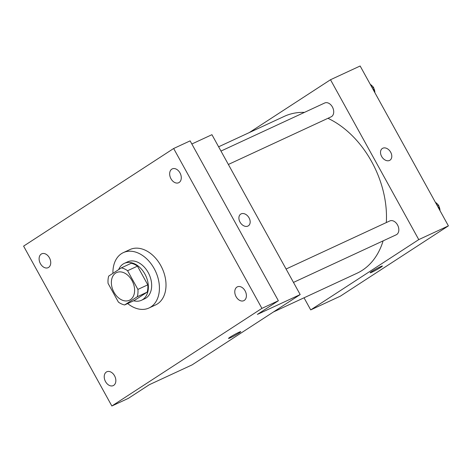 <?xml version="1.0" encoding="UTF-8"?>
<svg xmlns="http://www.w3.org/2000/svg" width="472" height="472" viewBox="0 0 472 472"><rect width="100%" height="100%" fill="white"/><g stroke="black" fill="none" stroke-linecap="round" stroke-linejoin="round"><path stroke-width="0.71" d="M131.995 280.557A15.257 10.685 65.1 0 1 129.411 300.251A15.257 10.685 65.1 0 1 113.298 290.905A15.257 10.685 65.1 0 1 116.578 272.568A15.257 10.685 65.1 0 1 131.995 280.557M121.345 267.866L108.707 276.085A19.694 13.794 65.1 0 0 108.082 283.412L118.401 302.104A19.694 13.794 65.1 0 0 124.643 304.953L137.281 296.735A19.694 13.794 65.1 0 0 137.907 289.413L127.587 270.721A19.694 13.794 65.1 0 0 121.345 267.866L131.222 263.287A19.694 13.794 65.1 0 1 137.47 266.137L127.587 270.721M124.643 304.953L134.526 300.375L147.158 292.156L137.281 296.735M137.47 266.137L147.789 284.834L137.907 289.413M147.789 284.834A19.694 13.794 65.1 0 1 147.158 292.156M133.67 300.77A20.343 14.248 -114.9 0 0 141.429 300.286A20.343 14.248 -114.9 0 0 142.68 299.596A20.343 14.248 -114.9 0 0 145.358 274.922A20.343 14.248 -114.9 0 0 124.319 263.376A20.343 14.248 -114.9 0 0 118.661 269.612M124.319 263.376L127.617 261.848A20.343 14.248 65.1 0 1 148.173 272.497A20.343 14.248 65.1 0 1 145.978 298.068A20.343 14.248 65.1 0 1 144.721 298.764L141.429 300.286M112.926 273.341A30.515 21.37 65.1 0 1 123.34 252.62A30.515 21.37 65.1 0 1 154.173 268.592A30.515 21.37 65.1 0 1 148.999 307.992A30.515 21.37 65.1 0 1 127.658 303.555M123.34 252.62L129.924 249.564A30.515 21.37 65.1 0 1 160.763 265.535A30.515 21.37 65.1 0 1 155.589 304.936L148.999 307.992M41.247 254.078A7.629 5.345 65.1 0 1 41.719 253.818A7.629 5.345 65.1 0 1 49.772 258.497A7.629 5.345 65.1 0 1 48.132 267.665A7.629 5.345 65.1 0 1 40.244 263.335A7.629 5.345 65.1 0 1 41.247 254.078M171.796 169.147A7.629 5.345 65.1 0 1 172.268 168.887A7.629 5.345 65.1 0 1 180.322 173.566A7.629 5.345 65.1 0 1 178.681 182.729A7.629 5.345 65.1 0 1 170.793 178.404A7.629 5.345 65.1 0 1 171.796 169.147M236.909 287.1A7.629 5.345 65.1 0 1 237.381 286.84A7.629 5.345 65.1 0 1 245.434 291.513A7.629 5.345 65.1 0 1 243.794 300.682A7.629 5.345 65.1 0 1 235.906 296.351A7.629 5.345 65.1 0 1 236.909 287.1M106.359 372.03A7.629 5.345 65.1 0 1 106.831 371.771A7.629 5.345 65.1 0 1 114.885 376.449A7.629 5.345 65.1 0 1 113.245 385.612A7.629 5.345 65.1 0 1 105.356 381.287A7.629 5.345 65.1 0 1 106.359 372.03M111.858 406.003L261.913 308.381L173.655 148.503L23.6 246.124L111.858 406.003L128.325 398.368L149.329 384.704L192.145 364.856L300.186 294.569L257.37 314.411L278.38 300.747L261.913 308.381M238.767 332.371A6.991 0.501 -28.9 0 1 240.761 331.674A6.991 0.501 -28.9 0 1 234.885 335.492A6.991 0.501 -28.9 0 1 228.519 338.436A6.991 0.501 -28.9 0 1 232.053 335.958A6.991 0.501 -28.9 0 1 238.767 332.371M278.38 300.747L190.122 140.868L173.655 148.503M300.186 294.569L211.934 134.691L191.85 144.001M240.72 214.111A6.991 4.968 -123 0 1 249.057 217.875A6.991 4.968 -123 0 1 248.349 225.834A6.991 4.968 -123 0 1 240.372 222.684A6.991 4.968 -123 0 1 240.72 214.111A6.991 4.968 -123 0 1 249.063 217.875A6.991 4.968 -123 0 1 248.343 225.834M240.761 331.674A6.991 0.501 -28.9 0 1 234.879 335.492A6.991 0.501 -28.9 0 1 228.519 338.43M327.946 118.307A86.459 60.552 65.1 0 1 371.629 161.63A86.459 60.552 65.1 0 1 386.314 222.566M383.111 240.867A86.459 60.552 65.1 0 1 356.968 273.258L273.418 311.986M218.619 146.798L284.256 116.377A86.459 60.552 65.1 0 1 304.469 112.371M228.365 164.462L331.114 116.838A7.629 5.345 -114.9 0 0 332.754 107.669A7.629 5.345 -114.9 0 0 324.701 102.996L220.973 151.07M286.085 269.022L389.813 220.943A7.629 5.345 65.1 0 1 397.524 224.938A7.629 5.345 65.1 0 1 396.226 234.79L293.478 282.409M304.033 297.797L310.718 309.903L418.758 239.611L330.5 79.739L249.234 132.608M418.758 239.611L448.4 225.876L340.359 296.162L310.718 309.903M380.391 266.727A6.991 0.501 -28.9 0 1 382.385 266.037A6.991 0.501 -28.9 0 1 376.508 269.854A6.991 0.501 -28.9 0 1 370.142 272.792A6.991 0.501 -28.9 0 1 373.682 270.314A6.991 0.501 -28.9 0 1 380.391 266.727M448.4 225.876L360.142 65.997L330.5 79.739M390.686 152.232A6.991 4.968 -123 0 1 389.972 160.197A6.991 4.968 -123 0 1 381.995 157.04A6.991 4.968 -123 0 1 382.344 148.474A6.991 4.968 -123 0 1 390.686 152.232M382.344 148.474A6.991 4.968 -123 0 1 390.686 152.238A6.991 4.968 -123 0 1 389.972 160.197M382.385 266.031A6.991 0.501 -28.9 0 1 376.503 269.848A6.991 0.501 -28.9 0 1 370.142 272.792M374.095 91.273L373.582 87.285L370.585 84.913M373.582 87.285L372.237 87.91M373.688 88.105A7.629 5.345 65.1 0 1 374.892 92.713M370.29 84.382A7.629 5.345 65.1 0 1 372.75 86.63M439.208 209.226L438.694 205.237L435.697 202.866M438.694 205.237L437.355 205.863M438.801 206.057A7.629 5.345 65.1 0 1 440.004 210.665M435.408 202.335A7.629 5.345 65.1 0 1 437.868 204.582"/></g></svg>

